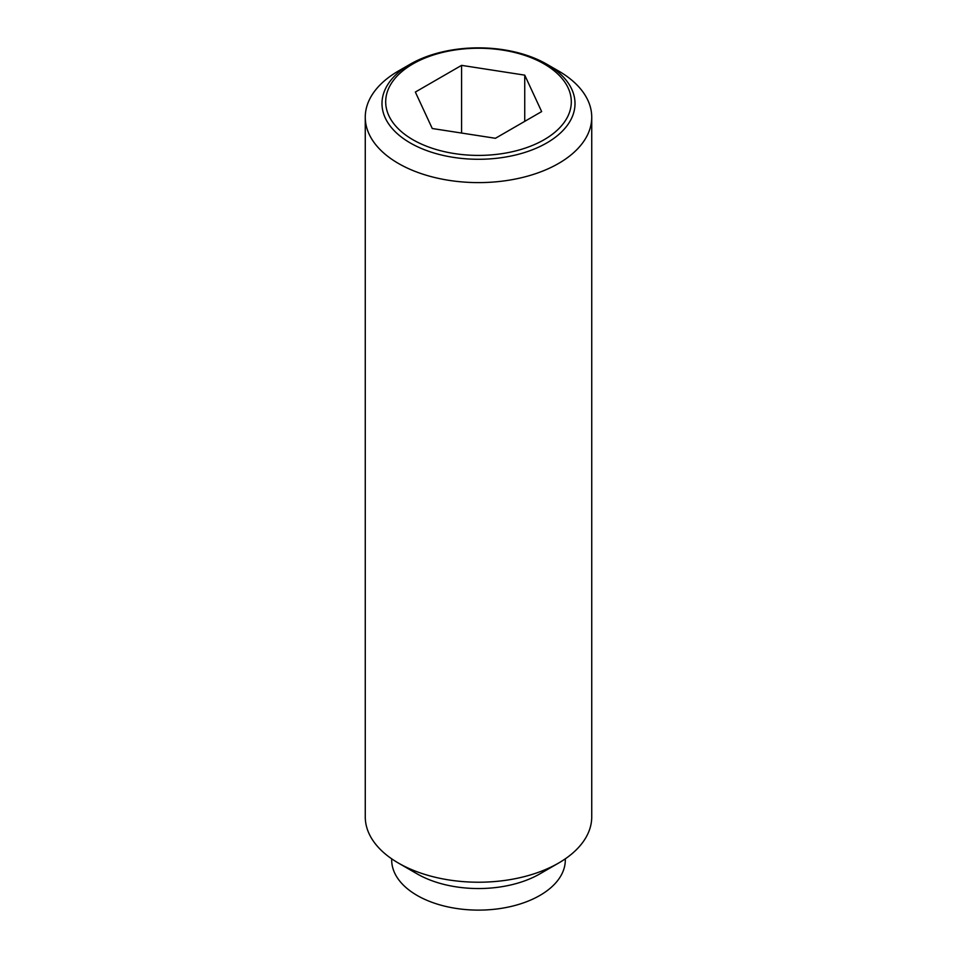 <?xml version="1.0" encoding="UTF-8"?>
<svg xmlns="http://www.w3.org/2000/svg" width="957" height="957" viewBox="0 0 957 957"><rect width="100%" height="100%" fill="white"/><g stroke="black" fill="none" stroke-linecap="round" stroke-linejoin="round"><path stroke-width="1.44" d="M558.577 70.997L546.734 64.167A96.501 55.709 180 0 1 546.734 142.964A96.501 55.709 180 0 1 410.266 142.964A96.501 55.709 180 0 1 410.266 64.167L410.266 64.167A96.501 55.709 180 0 1 546.734 64.167L558.577 70.997A113.237 65.375 0 0 1 591.737 117.233L591.737 816.847A113.237 65.375 0 0 1 558.577 863.07A113.237 65.375 0 0 1 398.423 863.07L417.108 873.861A86.812 50.123 0 0 0 539.892 873.861L558.577 863.07M410.266 64.167L398.423 70.997A113.237 65.375 0 0 0 365.263 117.233A113.237 65.375 0 0 0 398.423 163.456A113.237 65.375 0 0 0 521.84 177.631A113.237 65.375 0 0 0 591.737 117.233M365.263 117.233L365.263 816.847A113.237 65.375 0 0 0 398.423 863.07L417.108 873.861M391.688 858.824L391.688 859.984A86.812 50.123 0 0 0 417.108 895.429A86.812 50.123 0 0 0 511.72 906.303A86.812 50.123 0 0 0 565.312 859.984L565.312 858.824M544.126 139.71A92.805 53.58 0 0 0 544.126 63.94A92.805 53.58 0 0 0 412.874 63.94A92.805 53.58 0 0 0 412.874 139.71A92.805 53.58 0 0 0 544.126 139.71M461.573 65.363L524.735 75.136L541.65 111.586L495.427 138.286L432.265 128.513L415.35 92.051L461.573 65.363L461.573 133.047M524.735 75.136L524.735 121.36"/></g></svg>
